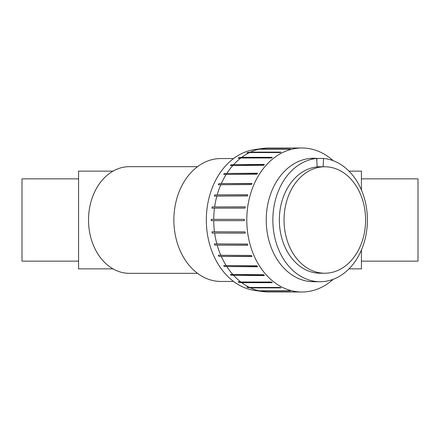 <?xml version="1.0" encoding="UTF-8"?>
<svg xmlns="http://www.w3.org/2000/svg" width="440" height="440" viewBox="0 0 440 440"><rect width="100%" height="100%" fill="white"/><g stroke="black" fill="none" stroke-linecap="round" stroke-linejoin="round"><path stroke-width="0.66" d="M78.573 261.146L22 261.146L22 178.855L78.573 178.855M113.009 171.144L78.573 171.144L78.573 268.857L113.009 268.857M361.427 178.855L418 178.855L418 261.146L361.427 261.146M349.008 268.857L361.427 268.857L361.427 250.019M361.427 189.981L361.427 171.144L349.008 171.144M233.58 281.463L220.952 281.463A61.463 47.08 -90 0 1 173.866 220A61.463 47.08 -90 0 1 220.952 158.538L233.58 158.538M197.544 273.328L129.376 273.328A53.328 40.849 -90 0 1 88.528 220A53.328 40.849 -90 0 1 129.376 166.672L197.544 166.672M259.793 148.984L290.373 148.984A72.001 55.154 90 0 0 289.399 149.21L258.819 149.21L256.041 149.589A71.616 54.857 -90 0 1 257.01 149.364L259.793 148.984A72.001 55.154 -90 0 1 263.131 148.39L254.958 149.512A70.873 54.296 90 0 0 206.327 220.632A70.873 54.296 90 0 0 254.958 290.488L263.131 291.61A72.001 55.154 -90 0 1 259.793 291.016L257.675 290.637M263.131 291.61A72.001 55.154 -90 0 0 268.389 291.995L298.969 291.995A72.001 55.154 90 0 0 299.464 292L301.939 292A72.001 55.154 -90 0 1 246.791 219.357A72.001 55.154 -90 0 1 301.939 148A72.001 55.154 -90 0 1 333.229 160.705M257.01 290.637A71.616 54.857 -90 0 1 256.041 290.411L258.819 290.791L289.399 290.791A72.001 55.154 90 0 0 290.373 291.016L259.793 291.016M247.753 287.513A71.616 54.857 -90 0 1 246.824 287.073L249.557 287.436L280.137 287.436A72.001 55.154 90 0 0 281.061 287.875L250.481 287.875L247.753 287.513L280.297 287.513M239.047 282.337A71.616 54.857 -90 0 1 238.194 281.694L240.884 282.029L271.458 282.029A72.001 55.154 90 0 0 272.311 282.673L241.736 282.673L239.047 282.337L271.865 282.337M231.165 275.27A71.616 54.857 -90 0 1 230.412 274.445L263.632 274.742A72.001 55.154 90 0 0 264.385 275.567L231.165 275.27L264.115 275.27M224.345 266.524A71.616 54.857 -90 0 1 223.713 265.54L256.894 265.788A72.001 55.154 90 0 0 257.527 266.772L224.345 266.524L257.367 266.524M218.79 256.361A71.616 54.857 -90 0 1 218.295 255.25L251.455 255.442A72.001 55.154 90 0 0 251.944 256.553L218.79 256.361L251.856 256.361M214.671 245.097A71.616 54.857 -90 0 1 214.335 243.887L247.467 244.019A72.001 55.154 90 0 0 247.803 245.229L214.671 245.097L247.764 245.097M212.113 233.068A71.616 54.857 -90 0 1 211.943 231.803L245.064 231.869A72.001 55.154 90 0 0 245.234 233.134L212.113 233.068L245.223 233.068M211.195 220.644L213.73 220.644L211.195 220.644A71.616 54.857 -90 0 1 211.195 220.638A71.616 54.857 -90 0 1 211.195 219.357L244.31 219.357A72.001 55.154 90 0 0 244.31 220.644L213.73 220.644A72.001 55.154 -90 0 0 214.484 231.869M211.195 219.357L213.73 219.357A72.001 55.154 -90 0 1 214.484 208.131L211.943 208.197A71.616 54.857 -90 0 1 212.113 206.932L245.223 206.932M212.113 206.932L245.234 206.866A72.001 55.154 90 0 0 245.064 208.131L214.484 208.131M214.671 194.904L247.803 194.772A72.001 55.154 90 0 0 247.467 195.982L214.335 196.114A71.616 54.857 -90 0 1 214.671 194.904L247.764 194.904M218.79 183.639L251.944 183.447A72.001 55.154 90 0 0 251.455 184.558L218.295 184.751A71.616 54.857 -90 0 1 218.79 183.639L251.856 183.639M224.345 173.476L257.527 173.228A72.001 55.154 90 0 0 256.894 174.213L223.713 174.46A71.616 54.857 -90 0 1 224.345 173.476L257.367 173.476M231.165 164.731L264.385 164.434A72.001 55.154 90 0 0 263.632 165.259L230.412 165.555A71.616 54.857 -90 0 1 231.165 164.731L264.115 164.731M239.047 157.663L241.736 157.328L272.311 157.328A72.001 55.154 90 0 0 271.458 157.971L240.884 157.971L238.194 158.306A71.616 54.857 -90 0 1 239.047 157.663L271.865 157.663M247.753 152.488L250.481 152.125L281.061 152.125A72.001 55.154 90 0 0 280.137 152.565L249.557 152.565L246.824 152.928A71.616 54.857 -90 0 1 247.753 152.488L280.297 152.488M257.01 149.364L257.675 149.364M214.654 206.866A72.001 55.154 -90 0 1 216.887 195.982M217.228 194.772A72.001 55.154 -90 0 1 220.875 184.558M221.364 183.447A72.001 55.154 -90 0 1 226.32 174.213M226.952 173.228A72.001 55.154 -90 0 1 233.057 165.259M233.811 164.434A72.001 55.154 -90 0 1 240.884 157.971M241.736 157.328A72.001 55.154 -90 0 1 249.557 152.565M250.481 152.125A72.001 55.154 -90 0 1 258.819 149.21M263.131 148.39A72.001 55.154 -90 0 1 268.389 148.005L298.969 148.005A72.001 55.154 90 0 1 299.464 148L301.939 148M258.819 290.791A72.001 55.154 -90 0 1 250.481 287.875M249.557 287.436A72.001 55.154 -90 0 1 241.736 282.673M240.884 282.029A72.001 55.154 -90 0 1 233.811 275.567M233.057 274.742A72.001 55.154 -90 0 1 226.952 266.772M226.32 265.788A72.001 55.154 -90 0 1 221.364 256.553M220.875 255.442A72.001 55.154 -90 0 1 217.228 245.229M216.887 244.019A72.001 55.154 -90 0 1 214.654 233.134M324.808 273.229A53.229 40.777 -90 0 1 284.059 221.941A53.229 40.777 -90 0 1 321.833 166.914A53.229 40.777 -90 0 1 324.808 166.771A53.229 40.777 -90 0 1 365.585 220A53.229 40.777 -90 0 1 324.808 273.229L320.122 273.229A53.229 40.777 -90 0 1 279.373 221.941A53.229 40.777 -90 0 1 317.152 166.914L316.673 158.45L310.062 158.45A61.715 47.278 -90 0 1 316.959 158.45L323.57 158.45L323.103 166.771M316.959 158.45L316.817 160.974M316.673 158.45A61.715 47.278 90 0 0 272.877 222.25A61.715 47.278 90 0 0 320.122 281.716A61.715 47.278 90 0 0 367.367 222.25A61.715 47.278 90 0 0 323.57 158.45M320.122 281.716L313.511 281.716A61.715 47.278 -90 0 1 266.239 219.45A61.715 47.278 -90 0 1 310.062 158.45M333.229 279.296A72.001 55.154 -90 0 1 301.939 292M324.808 166.771L317.141 166.771"/></g></svg>
